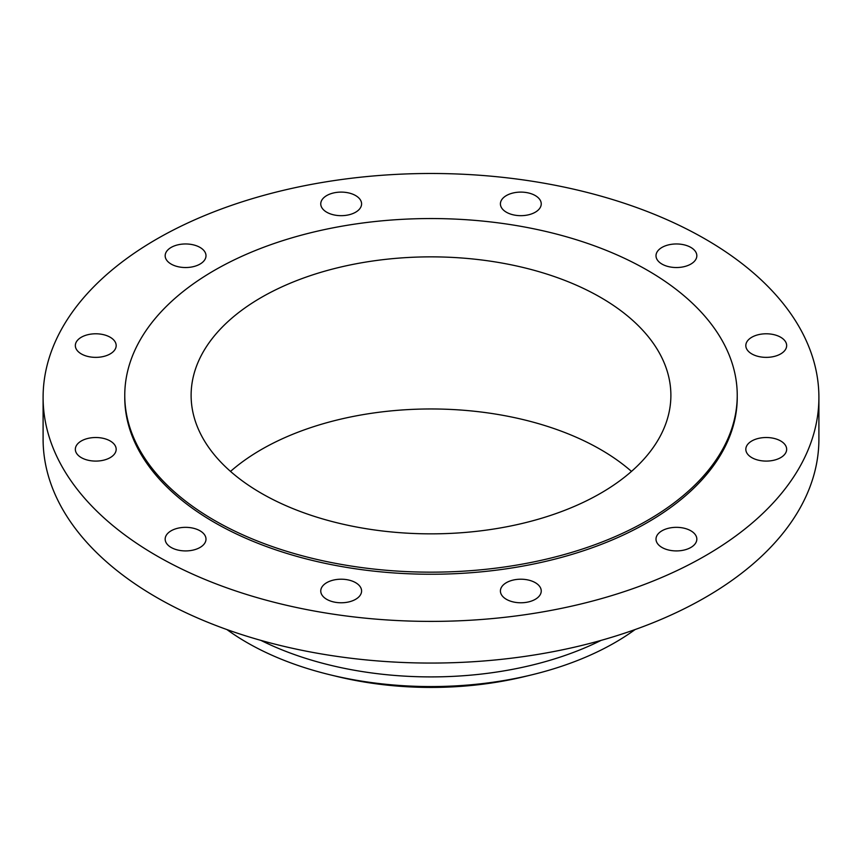 <?xml version="1.0" encoding="UTF-8"?>
<svg xmlns="http://www.w3.org/2000/svg" width="862" height="862" viewBox="0 0 862 862"><rect width="100%" height="100%" fill="white"/><g stroke="black" fill="none" stroke-linecap="round" stroke-linejoin="round"><path stroke-width="1.29" d="M780.681 440.967A20.419 11.788 0 0 0 758.431 438.413A20.419 11.788 0 0 0 745.824 449.296A20.419 11.788 0 0 0 751.804 457.636A20.419 11.788 0 0 0 774.054 460.189A20.419 11.788 0 0 0 786.661 449.296A20.419 11.788 0 0 0 780.681 440.967M690.85 530.798A20.419 11.788 0 0 0 668.6 528.234A20.419 11.788 0 0 0 656.004 539.127A20.419 11.788 0 0 0 661.984 547.467A20.419 11.788 0 0 0 684.223 550.021A20.419 11.788 0 0 0 696.83 539.127A20.419 11.788 0 0 0 690.85 530.798M535.259 582.658A20.419 11.788 0 0 0 513.019 580.104A20.419 11.788 0 0 0 500.413 590.987A20.419 11.788 0 0 0 506.393 599.327A20.419 11.788 0 0 0 528.643 601.881A20.419 11.788 0 0 0 541.239 590.987A20.419 11.788 0 0 0 535.259 582.658M355.607 582.658A20.419 11.788 0 0 0 333.357 580.104A20.419 11.788 0 0 0 320.761 590.987A20.419 11.788 0 0 0 326.741 599.327A20.419 11.788 0 0 0 348.981 601.881A20.419 11.788 0 0 0 361.587 590.987A20.419 11.788 0 0 0 355.607 582.658M200.016 530.798A20.419 11.788 0 0 0 177.777 528.234A20.419 11.788 0 0 0 165.17 539.127A20.419 11.788 0 0 0 171.15 547.467A20.419 11.788 0 0 0 193.4 550.021A20.419 11.788 0 0 0 205.996 539.127A20.419 11.788 0 0 0 200.016 530.798M110.196 440.967A20.419 11.788 0 0 0 87.946 438.413A20.419 11.788 0 0 0 75.339 449.296A20.419 11.788 0 0 0 81.319 457.636A20.419 11.788 0 0 0 103.569 460.189A20.419 11.788 0 0 0 116.176 449.296A20.419 11.788 0 0 0 110.196 440.967M110.196 337.247A20.419 11.788 0 0 0 87.946 334.682A20.419 11.788 0 0 0 75.339 345.576A20.419 11.788 0 0 0 81.319 353.916A20.419 11.788 0 0 0 103.569 356.469A20.419 11.788 0 0 0 116.176 345.576A20.419 11.788 0 0 0 110.196 337.247M200.016 247.416A20.419 11.788 0 0 0 177.777 244.862A20.419 11.788 0 0 0 165.17 255.755A20.419 11.788 0 0 0 171.15 264.084A20.419 11.788 0 0 0 193.4 266.638A20.419 11.788 0 0 0 205.996 255.755A20.419 11.788 0 0 0 200.016 247.416M355.607 195.555A20.419 11.788 0 0 0 333.357 193.002A20.419 11.788 0 0 0 320.761 203.885A20.419 11.788 0 0 0 326.741 212.224A20.419 11.788 0 0 0 348.981 214.778A20.419 11.788 0 0 0 361.587 203.885A20.419 11.788 0 0 0 355.607 195.555M535.259 195.555A20.419 11.788 0 0 0 513.019 193.002A20.419 11.788 0 0 0 500.413 203.885A20.419 11.788 0 0 0 506.393 212.224A20.419 11.788 0 0 0 528.643 214.778A20.419 11.788 0 0 0 541.239 203.885A20.419 11.788 0 0 0 535.259 195.555M780.681 337.247A20.419 11.788 0 0 0 758.431 334.682A20.419 11.788 0 0 0 745.824 345.576A20.419 11.788 0 0 0 751.804 353.916A20.419 11.788 0 0 0 774.054 356.469A20.419 11.788 0 0 0 786.661 345.576A20.419 11.788 0 0 0 780.681 337.247M690.85 247.416A20.419 11.788 0 0 0 668.6 244.862A20.419 11.788 0 0 0 656.004 255.755A20.419 11.788 0 0 0 661.984 264.084A20.419 11.788 0 0 0 684.223 266.638A20.419 11.788 0 0 0 696.83 255.755A20.419 11.788 0 0 0 690.85 247.416M226.932 629.572A260.302 150.279 0 0 0 246.941 642.535A260.302 150.279 0 0 0 329.909 674.763L336.848 676.444A242.437 139.967 0 0 0 525.152 676.444L532.091 674.763A260.302 150.279 0 0 0 635.068 629.572M329.909 674.763A260.302 150.279 0 0 0 532.091 674.763M260.895 640.38A260.302 150.279 0 0 0 601.105 640.38M43.1 397.436L43.1 439.114A387.9 223.948 0 0 0 156.712 597.474A387.9 223.948 0 0 0 579.447 646.015A387.9 223.948 0 0 0 818.9 439.114L818.9 397.436A387.9 223.948 0 0 0 705.288 239.076A387.9 223.948 0 0 0 282.553 190.534A387.9 223.948 0 0 0 43.1 397.436A387.9 223.948 0 0 0 156.712 555.796A387.9 223.948 0 0 0 579.447 604.348A387.9 223.948 0 0 0 818.9 397.436M124.764 395.356L124.764 397.436A306.236 176.807 0 0 0 214.455 522.458A306.236 176.807 0 0 0 548.189 560.785A306.236 176.807 0 0 0 737.236 397.436L737.236 395.356A306.236 176.807 0 0 0 647.545 270.334A306.236 176.807 0 0 0 313.811 232.007A306.236 176.807 0 0 0 124.764 395.356A306.236 176.807 0 0 0 214.455 520.379A306.236 176.807 0 0 0 548.189 558.705A306.236 176.807 0 0 0 737.236 395.356M600.62 297.422A239.884 138.502 0 0 0 339.197 267.403A239.884 138.502 0 0 0 191.116 395.356A239.884 138.502 0 0 0 261.38 493.29A239.884 138.502 0 0 0 522.803 523.309A239.884 138.502 0 0 0 670.884 395.356A239.884 138.502 0 0 0 600.62 297.422M631.48 471.406A239.884 138.502 0 0 0 600.62 449.533A239.884 138.502 0 0 0 230.52 471.406"/></g></svg>
